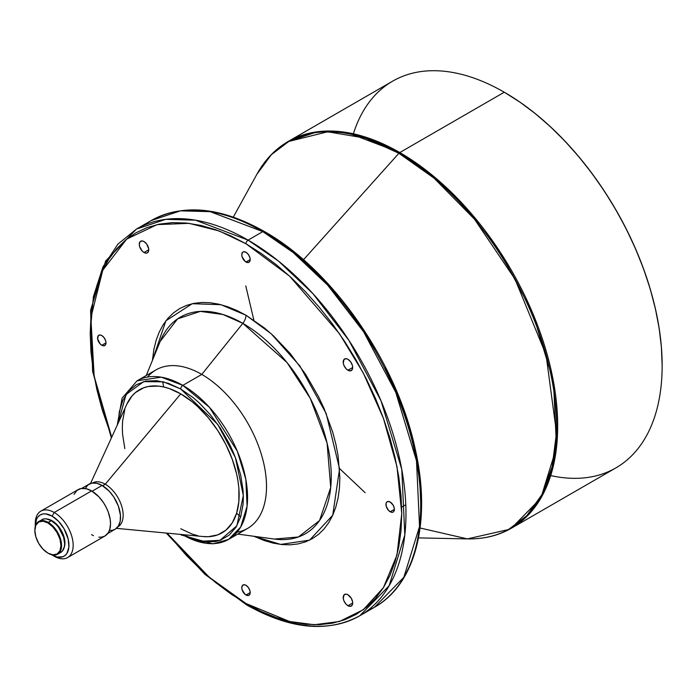 <?xml version="1.0" encoding="UTF-8"?>
<svg xmlns="http://www.w3.org/2000/svg" width="697" height="697" viewBox="0 0 697 697"><rect width="100%" height="100%" fill="white"/><g stroke="black" fill="none" stroke-linecap="round" stroke-linejoin="round"><path stroke-width="1.05" d="M390.181 511.755A5.951 3.441 60 0 1 386.286 506.51A5.951 3.441 60 0 1 387.201 501.735A5.951 3.441 60 0 1 390.181 502.032L387.837 501.5L386.678 502.171L386.051 503.565L386.286 506.51L388.569 510.457L391 512.138L392.516 512.286L393.683 511.615L394.389 509.324L390.181 511.755L394.389 509.324L394.31 508.331L393.16 505.177L390.181 502.032A5.951 3.441 60 0 1 394.066 507.277A5.951 3.441 60 0 1 393.16 512.051A5.951 3.441 60 0 1 390.181 511.755M347.942 605.719A6.7 3.868 60 0 1 343.569 599.812A6.7 3.868 60 0 1 344.597 594.445A6.7 3.868 60 0 1 347.942 594.776L346.13 594.149L344.004 594.933L343.299 598.636L344.004 601.014L346.13 604.255L347.942 605.719L350.574 606.312L352.325 604.865L352.682 602.983L347.942 605.719L352.682 602.983L352.595 601.859L351.297 598.314L347.942 594.776A6.7 3.868 60 0 1 352.325 600.683A6.7 3.868 60 0 1 351.297 606.05A6.7 3.868 60 0 1 347.942 605.719M245.989 595.011A5.951 3.441 60 0 1 242.094 589.767A5.951 3.441 60 0 1 243.009 584.992A5.951 3.441 60 0 1 245.989 585.288L244.377 584.722L242.486 585.428L241.772 587.719L242.094 589.767L245.161 594.445L248.324 595.543L249.875 594.253L250.197 592.581L245.989 595.011L250.197 592.581L249.875 590.533L248.324 587.458L245.989 585.288A5.951 3.441 60 0 1 249.875 590.533A5.951 3.441 60 0 1 248.96 595.308A5.951 3.441 60 0 1 245.989 595.011M101.788 345.259A5.951 3.441 60 0 1 97.902 340.005A5.951 3.441 60 0 1 98.817 335.24A5.951 3.441 60 0 1 101.788 335.536L100.176 334.969L98.286 335.675L97.658 338.96L100.176 343.952L101.788 345.259L104.132 345.79L105.683 344.501L105.996 342.828L101.788 345.259L105.996 342.828L105.683 340.781L104.132 337.705L101.788 335.536A5.951 3.441 60 0 1 105.683 340.781A5.951 3.441 60 0 1 104.768 345.555A5.951 3.441 60 0 1 101.788 345.259M144.026 252.514A6.7 3.868 60 0 1 139.644 246.607A6.7 3.868 60 0 1 140.672 241.24A6.7 3.868 60 0 1 144.026 241.571L142.214 240.944L140.088 241.728L139.287 244.307L139.644 246.607L142.214 251.051L144.026 252.514L146.658 253.107L147.964 252.358L148.757 249.779L144.026 252.514L148.757 249.779L148.67 248.655L146.658 244.011L144.026 241.571A6.7 3.868 60 0 1 148.4 247.479A6.7 3.868 60 0 1 147.372 252.845A6.7 3.868 60 0 1 144.026 252.514M245.989 262.002A5.951 3.441 60 0 1 242.094 256.757A5.951 3.441 60 0 1 243.009 251.983A5.951 3.441 60 0 1 245.989 252.279L243.645 251.748L242.486 252.419L241.772 254.71L242.094 256.757L245.161 261.436L248.324 262.534L249.875 261.244L250.197 259.572L245.989 262.002L250.197 259.572L249.875 257.524L248.324 254.449L245.989 252.279A5.951 3.441 60 0 1 249.875 257.524A5.951 3.441 60 0 1 248.96 262.299A5.951 3.441 60 0 1 245.989 262.002M347.942 370.246A6.7 3.868 60 0 1 343.569 364.339A6.7 3.868 60 0 1 344.597 358.972A6.7 3.868 60 0 1 347.942 359.303L346.13 358.676L344.004 359.46L343.299 363.163L344.004 365.542L346.13 368.783L347.942 370.246L350.574 370.839L352.325 369.393L352.682 367.511L347.942 370.246L352.682 367.511L352.325 365.211L350.574 361.752L347.942 359.303A6.7 3.868 60 0 1 352.325 365.211A6.7 3.868 60 0 1 351.297 370.577A6.7 3.868 60 0 1 347.942 370.246M48.215 522.393L47.901 522.933A18.453 10.655 60 0 1 60.953 545.542A18.453 10.655 60 0 1 47.901 553.078L48.215 553.261A18.906 10.917 -120 0 0 61.58 545.542A18.906 10.917 -120 0 0 48.215 522.393A18.906 10.917 60 0 1 60.569 539.051A18.906 10.917 60 0 1 57.668 554.193A18.906 10.917 60 0 1 48.215 553.261L47.901 553.078A18.453 10.655 60 0 1 34.85 530.469A18.453 10.655 60 0 1 47.901 522.933L51.273 520.624L48.215 522.393A18.906 10.917 -120 0 0 34.85 530.112A18.906 10.917 -120 0 0 34.85 530.295A18.906 10.917 60 0 1 38.762 521.452A18.906 10.917 60 0 1 48.215 522.393M41.82 519.692A18.906 10.917 -120 0 1 51.273 520.624L56.387 524.754L58.696 527.516L63.619 537.282L64.638 543.782L64.377 546.64L62.381 551.057L60.717 552.433A18.906 10.917 -120 0 0 63.619 537.282A18.906 10.917 -120 0 0 51.273 520.624L46.15 518.847L43.841 518.943L38.762 521.452M64.089 547.833A18.157 10.481 -120 0 0 52.109 520.746L47.196 519.038M35.303 524.693A26.791 15.465 60 0 1 40.818 511.162A26.791 15.465 60 0 1 54.218 512.487L52.109 516.128A23.82 13.748 60 0 1 68.951 545.298A23.82 13.748 60 0 1 52.109 555.021L54.218 556.241A26.791 15.465 -120 0 0 73.159 545.298A26.791 15.465 -120 0 0 54.218 512.487A26.791 15.465 60 0 1 71.721 536.098A26.791 15.465 60 0 1 67.609 557.565A26.791 15.465 60 0 1 54.218 556.241L52.109 555.021A23.82 13.748 60 0 1 51.578 554.707L56.997 557.008L62.791 556.772L65.126 555.431L66.964 553.322L68.872 547.162L68.228 539.234L64.019 528.701L58.557 521.33L52.109 516.128L54.218 512.487L91.577 490.915L54.218 512.487A26.791 15.465 -120 0 0 35.268 523.421L35.268 525.852A23.82 13.748 60 0 1 52.109 516.128L45.671 513.889L42.752 514.003L40.199 514.952L38.108 516.686L36.549 519.152L35.268 525.852A23.82 13.748 60 0 0 35.277 526.479L35.268 525.852M98.835 537.187L102.102 537.056L104.977 535.993A26.791 15.465 -120 0 0 109.081 514.525A26.791 15.465 -120 0 0 91.577 490.915L86.079 488.684L81.052 488.527L76.94 490.453L74.074 494.312M109.15 530.434L112.339 530.304L115.127 529.276A26.05 15.038 -120 0 0 119.126 508.401A26.05 15.038 -120 0 0 102.102 485.443L92.1 491.219L102.102 485.443L96.761 483.274L91.873 483.117L87.866 484.999L85.086 488.745M105.264 484.232L102.625 485.748L105.264 484.232A25.301 14.611 60 0 1 121.809 506.588A25.301 14.611 60 0 1 117.845 526.845L117.915 526.801A25.301 14.611 -120 0 0 121.792 506.527A25.301 14.611 -120 0 0 105.264 484.232L180.732 393.866L105.264 484.232A25.301 14.611 -120 0 0 92.614 482.977L92.544 483.012A25.301 14.611 60 0 1 105.264 484.232M116.443 528.343L203.254 536.559A82.612 47.692 -120 0 0 237.999 481.122A82.612 47.692 -120 0 0 180.732 393.866L169.336 388.586L163.769 386.983L158.376 386.094L148.278 386.495L143.669 387.785L135.575 392.463L132.16 395.8L126.758 404.347M180.732 389.004L217.769 424.395L235.42 457.668L243.331 495.523L236.893 525.738L219.912 540.358L200.083 541.264L182.431 534.59L192.947 539.295L198.906 541.011L204.691 541.961L215.521 541.534L220.461 540.158L229.139 535.148L235.961 527.298L240.657 516.913L243.053 504.393L243.358 497.475L243.053 490.218L240.657 474.927L235.961 459.123L232.798 451.212L229.139 443.397L220.461 428.359L210.25 414.593L198.906 402.613L192.947 397.447L180.732 389.004A2.98 1.716 -60 0 1 182.832 385.363A2.98 1.716 120 0 0 180.732 389.004L163.455 381.843L143.695 381.625L126.044 394.502L118.124 423.21L119.309 411.753L122.872 400.244L128.657 391.087L136.446 384.622L145.934 381.111L156.764 380.675L168.508 383.341L180.732 389.004M180.88 534.442A2.98 1.716 120 0 0 181.342 535A2.98 1.716 -60 0 1 180.88 534.442M228.607 539.382L240.657 527.089L247.087 506.24L245.841 479.353L237.337 451.247L209.405 407.292L182.832 385.363A91.542 52.85 60 0 1 242.634 466.032A91.542 52.85 60 0 1 228.607 539.382A91.542 52.85 60 0 1 182.832 534.852A2.98 1.716 -60 0 1 181.342 535L212.925 543.878L228.607 539.382L247.548 528.448A91.542 52.85 -120 0 0 261.584 455.089A91.542 52.85 -120 0 0 201.781 374.42L182.832 385.363L201.781 374.42A91.542 52.85 60 0 1 263.832 463.732A91.542 52.85 60 0 1 237.085 532.194M160.223 341.338A125.059 72.2 -120 0 1 242.826 323.356A8.93 5.158 120 0 0 245.989 315.218L271.098 333.671L299.858 365.942L326.17 413.513L339.57 468.82L332.739 515.214L309.581 540.131L280.691 544.427L253.978 536.289L264.302 540.558L273.241 543.137L281.919 544.566L290.248 544.819L298.15 543.913L305.556 541.848L312.378 538.65L318.573 534.338L324.061 528.953L328.792 522.567L332.739 515.222L335.841 506.998L338.08 497.972L339.43 488.222L339.883 477.854L338.08 455.664L335.841 444.05L332.739 432.236L324.061 408.486L318.573 396.767L305.556 374.219L290.248 353.579L273.241 335.623L264.302 327.878L245.989 315.218L236.78 310.426L227.666 306.724L218.727 304.153L210.05 302.725L201.721 302.472L193.818 303.378L186.413 305.443L179.591 308.64L173.405 312.953L167.907 318.329L163.176 324.724L159.238 332.068L156.128 340.293L153.889 349.319L152.425 360.393L165.921 320.777L192.224 303.709L220.923 304.685L245.989 315.218A8.93 5.158 -60 0 1 242.826 323.356L286.981 362.492L310.278 398.388L327.067 443.048L330.718 487.473L319.54 520.554L298.429 536.969L274.383 539.069A125.059 72.2 -120 0 0 329.786 457.154A125.059 72.2 -120 0 0 242.826 323.356L201.781 374.42L242.826 323.356L223.005 314.513L200.327 311.385L177.578 318.877L160.223 341.338L146.239 375.526M245.989 243.776L289.603 276.151L339.448 333.706L363.346 373.13L383.428 418.357L396.968 466.537L401.76 513.576L396.968 555.091L383.428 587.641L363.346 609.675L339.448 621.506L314.242 624.739L289.603 621.506L245.989 603.515A2.98 1.716 120 0 0 246.599 604.883A2.98 1.716 -60 0 1 245.989 603.515L209.196 577.186L167.045 533.135L186.369 555.404L200.771 569.667L215.591 582.518L230.716 593.835L245.989 603.515L261.253 611.469L276.378 617.603L291.207 621.881L305.6 624.242L319.418 624.669L332.53 623.17L344.806 619.738L356.132 614.423L366.395 607.279L375.509 598.357L383.367 587.754L389.902 575.565L395.051 561.921L398.762 546.945L401.01 530.774L401.76 513.576L401.01 495.515L398.762 476.757L395.051 457.493L389.902 437.899L383.367 418.165L375.509 398.492L366.395 379.055L356.132 360.053L344.806 341.652L332.53 324.053L319.418 307.403L305.6 291.886L291.207 277.624L276.378 264.773L261.253 253.455L245.989 243.776A2.98 1.716 -60 0 1 248.088 240.125A2.98 1.716 120 0 0 245.989 243.776L219.276 231.012L189.114 223.354L157.113 224.608L126.645 239.141L102.764 270.218L90.871 317.614L94.147 376.162L111.694 437.263L102.067 409.392L96.918 389.797L93.206 370.534L90.959 351.776L90.209 333.706L90.959 316.516L93.206 300.346L96.918 285.369L102.067 271.725L108.61 259.537L116.469 248.934L125.573 240.012L135.837 232.868L147.163 227.544L159.439 224.12L172.551 222.622L186.369 223.049L200.771 225.41L215.591 229.688L230.716 235.821L245.989 243.776M359.722 615.791L389.118 585.802L404.809 534.947L401.768 469.386L381.024 400.827L348.901 340.336L312.909 293.62L278.417 261.035L248.088 240.125A223.275 128.91 60 0 1 393.953 436.88A223.275 128.91 60 0 1 359.722 615.791A223.275 128.91 60 0 1 248.088 604.735A2.98 1.716 -60 0 1 246.599 604.883C290.057 629.356 327.764 632.998 359.722 615.791L374.463 607.279A223.275 128.91 -120 0 0 408.686 428.367A223.275 128.91 -120 0 0 262.821 231.622L248.088 240.125L262.821 231.622L293.158 252.523L327.642 285.117L363.642 331.833L395.757 392.315L416.501 460.874L419.542 526.444L403.851 577.29L374.463 607.279L366.849 611.112A223.275 128.91 -120 0 0 374.463 607.279C415.97 584.077 431.652 520.685 415.151 448.702C396.933 362.588 332.46 269.634 264.311 231.474A2.98 1.716 120 0 0 262.821 231.622A2.98 1.716 -60 0 1 264.311 231.474A2.98 1.716 -60 0 1 264.93 232.833M162.645 381.651L163.699 386.966M236.605 513.245L240.683 516.817M398.911 153.279L303.465 259.781L398.911 153.279L434.179 178.249L474.544 219.259L515.048 279.244L546.047 354.825L556.494 432.689L552.172 466.642L541.918 494.626L526.854 515.641L508.453 529.563L467.408 538.894A222.996 128.745 -120 0 0 552.634 383.533A222.996 128.745 -120 0 0 398.911 153.279A2.98 1.716 -60 0 1 399.799 152.538A2.98 1.716 120 0 0 398.911 153.279A222.996 128.745 -120 0 0 256.888 174.259L271.36 154.673L288.793 141.456L327.634 131.794L365.637 138.163L398.911 153.279M418.505 537.892L467.408 538.894L420.082 528.004M662.15 365.489A222.822 128.649 -120 0 0 662.15 365.306A222.822 128.649 -120 0 0 504.593 92.405L504.271 92.222A223.275 128.91 -120 0 1 650.135 288.976A223.275 128.91 -120 0 1 615.904 467.887L511.441 528.195L540.828 498.207L556.52 447.361L553.479 381.79L532.735 313.232L500.62 252.75L464.62 206.033L430.136 173.44L399.799 152.538A223.275 128.91 60 0 1 545.664 349.284A223.275 128.91 60 0 1 511.441 528.195C498.451 535.644 483.77 539.208 467.408 538.894M353.379 133.789A223.275 128.91 60 0 1 504.271 92.222L399.799 152.538L504.271 92.222A223.275 128.91 60 0 1 662.15 365.672A223.275 128.91 60 0 1 550.7 475.572M233.303 217.115L256.888 174.259C264.799 159.935 275.228 149.001 288.166 141.482A223.275 128.91 60 0 1 399.799 152.538L347.176 132.578L317.44 131.759L288.166 141.482L392.638 81.166A223.275 128.91 -120 0 1 504.271 92.222L504.584 92.405A222.822 128.649 -120 0 0 504.584 92.405L504.436 92.318A222.822 128.649 -120 0 1 504.584 92.405L520.032 102.198L535.331 113.646L550.325 126.645L564.884 141.064L578.858 156.773L592.128 173.605L604.543 191.414L616 210.015L626.385 229.243L635.594 248.899L643.549 268.807L650.153 288.758L655.363 308.579L659.127 328.069L661.392 347.036L662.15 365.672M245.78 285.936L253.874 320.158M339.552 468.558L365.141 492.683M420.7 502.642L419.951 484.581L417.712 465.823L413.992 446.559L408.843 426.965L402.308 407.231L394.45 387.549L385.345 368.121M375.082 349.11L363.747 330.718L351.471 313.119M338.359 296.469L324.541 280.943L310.148 266.69L295.319 253.839L280.203 242.512M111.363 437.986L92.631 371.396L90.593 310.252L105.639 261.009L136.455 229.069A223.275 128.91 60 0 1 248.088 240.125L195.465 220.174L165.729 219.346L136.455 229.069L151.188 220.566L180.462 210.843L210.198 211.661L262.821 231.622A223.275 128.91 -120 0 0 151.188 220.566C183.145 203.358 220.853 206.992 264.311 231.474M136.455 229.069L117.871 244.177L102.999 266.794L93.407 296.652L90.218 332.504M147.529 377.077A91.542 52.85 60 0 1 201.781 374.42A91.542 52.85 -120 0 0 156.006 369.889L137.065 380.823A91.542 52.85 60 0 1 182.832 385.363L161.26 377.182L137.065 380.823L122.088 398.187L117.244 425.153M124.833 409.47L122.594 421.145L122.315 427.592L122.594 434.37L124.833 448.624M180.732 528.77L192.128 534.059L197.687 535.653M203.08 536.542L208.264 536.707L217.786 534.86L225.88 530.182L232.249 522.863L236.632 513.175L238.862 501.491L238.862 488.275L238.017 481.235L236.632 474.012L232.249 459.271L225.88 444.599L217.786 430.572L208.264 417.73L197.687 406.56L192.128 401.742L180.732 393.866A82.612 47.692 -120 0 0 126.837 404.19L90.54 483.483M107.739 533.536L115.127 529.276L118.351 526.113L120.172 521.295L120.433 515.214L118.351 506.066L113.794 497.022L109.15 491.132L102.102 485.443A26.05 15.038 -120 0 0 89.085 484.154L81.688 488.423M91.577 534.669L93.442 535.636M67.609 557.565L104.977 535.993L108.288 532.752L109.708 529.607L110.527 523.726L110.161 519.248L108.288 512.121L106.223 507.364L103.6 502.816L98.835 496.761L91.577 490.915A26.791 15.465 -120 0 0 78.186 489.59L40.818 511.162M63.976 548.103L64.708 545.742L64.708 539.957L62.791 533.501L59.245 527.368L54.619 522.48L52.109 520.746A18.157 10.481 -120 0 0 47.483 519.073M47.901 553.078L42.909 549.044L38.675 543.338L35.843 536.812L34.85 530.469L35.843 525.277L38.675 522.027L42.909 521.199L47.901 522.933L52.894 526.967L57.128 532.682L59.959 539.199L60.953 545.542L59.959 550.735L57.128 553.993L52.894 554.812L48.215 553.261M60.717 552.433L57.668 554.193M274.383 539.069L237.782 534.085M246.599 604.883L204.901 574.328L166.252 533.057M181.342 535L180.305 534.39M54.218 556.241L52.109 555.021M405.785 504.759L401.664 507.146"/></g></svg>
